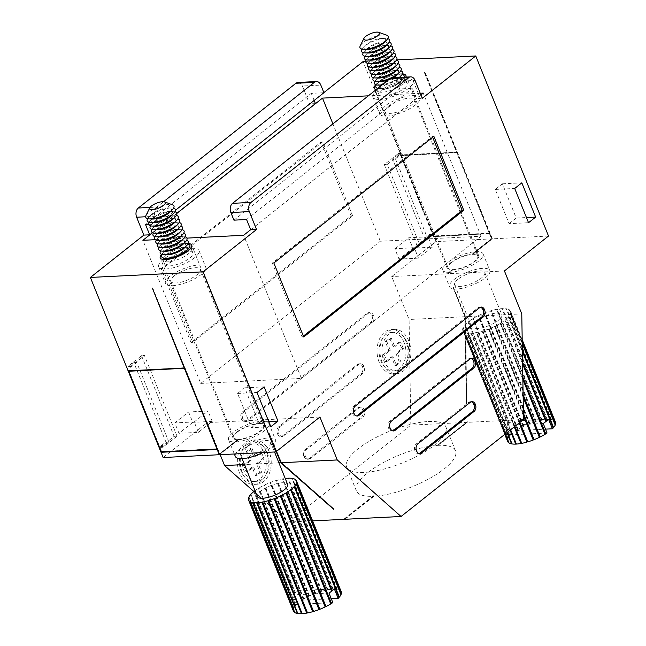 <?xml version="1.0" encoding="UTF-8"?>
<svg xmlns="http://www.w3.org/2000/svg" width="646" height="646" viewBox="0 0 646 646"><rect width="100%" height="100%" fill="white"/><g stroke="black" fill="none" stroke-linecap="round" stroke-linejoin="round"><path stroke-width="0.48" stroke-dasharray="3.23 2.42" d="M368.293 53.004A11.676 3.731 158 0 1 366.662 48.975A11.676 3.731 158 0 1 367.905 47.852A11.676 3.731 158 0 1 384.241 41.869A11.676 3.731 158 0 1 385.872 45.906M363.327 52.665A15.205 4.853 158 0 1 364.481 51.22A15.205 4.853 158 0 1 366.104 49.766A15.205 4.853 158 0 1 387.366 41.974A15.205 4.853 158 0 1 389.199 42.208M369.738 56.582A11.676 3.731 158 0 1 368.107 52.552A11.676 3.731 158 0 1 369.35 51.43A11.676 3.731 158 0 1 385.686 45.446A11.676 3.731 158 0 1 387.317 49.484M361.881 49.088A15.205 4.853 158 0 1 363.036 47.642A15.205 4.853 158 0 1 364.659 46.189A15.205 4.853 158 0 1 385.92 38.397A15.205 4.853 158 0 1 387.753 38.631M364.772 56.242A15.205 4.853 158 0 1 365.927 54.797A15.205 4.853 158 0 1 367.55 53.343A15.205 4.853 158 0 1 388.811 45.551A15.205 4.853 158 0 1 390.644 45.793M366.847 49.427A11.676 3.731 158 0 1 365.216 45.39A11.676 3.731 158 0 1 366.46 44.275A11.676 3.731 158 0 1 382.795 38.292A11.676 3.731 158 0 1 384.427 42.329M371.184 60.159A11.676 3.731 158 0 1 369.552 56.129A11.676 3.731 158 0 1 370.796 55.007A11.676 3.731 158 0 1 387.132 49.023A11.676 3.731 158 0 1 388.763 53.061M360.21 45.914A15.205 4.853 158 0 1 363.214 42.612A15.205 4.853 158 0 1 386.752 35.191M366.217 59.82A15.205 4.853 158 0 1 367.372 58.382A15.205 4.853 158 0 1 368.995 56.921A15.205 4.853 158 0 1 390.257 49.128A15.205 4.853 158 0 1 392.09 49.371M372.629 63.744A11.676 3.731 158 0 1 370.998 59.707A11.676 3.731 158 0 1 372.241 58.584A11.676 3.731 158 0 1 388.577 52.601A11.676 3.731 158 0 1 390.208 56.638M367.663 63.397A15.205 4.853 158 0 1 368.818 61.959A15.205 4.853 158 0 1 370.441 60.498A15.205 4.853 158 0 1 391.702 52.706A15.205 4.853 158 0 1 393.535 52.948M374.074 67.321A11.676 3.731 158 0 1 372.443 63.284A11.676 3.731 158 0 1 373.687 62.161A11.676 3.731 158 0 1 390.022 56.178A11.676 3.731 158 0 1 391.654 60.215M369.108 66.974A15.205 4.853 158 0 1 370.263 65.537A15.205 4.853 158 0 1 371.886 64.075A15.205 4.853 158 0 1 393.148 56.283A15.205 4.853 158 0 1 394.981 56.525M375.52 70.898A11.676 3.731 158 0 1 373.889 66.861A11.676 3.731 158 0 1 375.132 65.739A11.676 3.731 158 0 1 391.468 59.755A11.676 3.731 158 0 1 393.099 63.792M370.554 70.551A15.205 4.853 158 0 1 371.708 69.114A15.205 4.853 158 0 1 373.331 67.66A15.205 4.853 158 0 1 394.601 59.86A15.205 4.853 158 0 1 396.426 60.102M376.965 74.476A11.676 3.731 158 0 1 375.334 70.438A11.676 3.731 158 0 1 376.578 69.324A11.676 3.731 158 0 1 392.913 63.332A11.676 3.731 158 0 1 394.545 67.37M371.999 74.129A15.205 4.853 158 0 1 373.154 72.691A15.205 4.853 158 0 1 374.777 71.238A15.205 4.853 158 0 1 396.046 63.445A15.205 4.853 158 0 1 397.871 63.679M378.411 78.053A11.676 3.731 158 0 1 376.78 74.015A11.676 3.731 158 0 1 378.023 72.901A11.676 3.731 158 0 1 394.359 66.909A11.676 3.731 158 0 1 395.99 70.947M373.445 77.706A15.205 4.853 158 0 1 374.599 76.268A15.205 4.853 158 0 1 376.222 74.815A15.205 4.853 158 0 1 397.492 67.022A15.205 4.853 158 0 1 399.317 67.257M392.978 77.738A11.676 3.731 158 0 1 388.658 79.741M379.856 81.63A11.676 3.731 158 0 1 378.225 77.593A11.676 3.731 158 0 1 379.468 76.478A11.676 3.731 158 0 1 395.804 70.487A11.676 3.731 158 0 1 397.435 74.524M399.276 77.423A15.205 4.853 158 0 1 382.351 84.731M374.89 81.283A15.205 4.853 158 0 1 376.045 79.846A15.205 4.853 158 0 1 377.668 78.392A15.205 4.853 158 0 1 398.937 70.6A15.205 4.853 158 0 1 400.762 70.834M381.301 85.207A11.676 3.731 158 0 1 379.67 81.17A11.676 3.731 158 0 1 380.914 80.056A11.676 3.731 158 0 1 397.25 74.072A11.676 3.731 158 0 1 398.881 78.101A11.676 3.731 158 0 1 397.629 79.224A11.676 3.731 158 0 1 381.746 85.215M404.049 77.189A15.205 4.853 158 0 1 402.498 79.434A15.205 4.853 158 0 1 400.875 80.887A15.205 4.853 158 0 1 379.614 88.68A15.205 4.853 158 0 1 377.7 88.421M376.335 84.86A15.205 4.853 158 0 1 377.49 83.423A15.205 4.853 158 0 1 379.113 81.969A15.205 4.853 158 0 1 400.383 74.177A15.205 4.853 158 0 1 402.208 74.411M399.075 82.801A11.676 3.731 158 0 1 382.747 88.785A11.676 3.731 158 0 1 381.116 84.747A11.676 3.731 158 0 1 382.359 83.633A11.676 3.731 158 0 1 398.695 77.649A11.676 3.731 158 0 1 400.326 81.679A11.676 3.731 158 0 1 399.075 82.801M402.321 84.465A15.205 4.853 158 0 1 387.439 91.417A15.205 4.853 158 0 1 377.345 90.698A15.205 4.853 158 0 1 378.936 87A15.205 4.853 158 0 1 380.559 85.547A15.205 4.853 158 0 1 401.828 77.754A15.205 4.853 158 0 1 405.535 79.313A15.205 4.853 158 0 1 402.321 84.465M382.198 89.6A15.205 4.853 -22 0 0 378.984 94.752A15.205 4.853 -22 0 0 389.078 95.471A15.205 4.853 -22 0 0 403.96 88.518A15.205 4.853 -22 0 0 407.174 83.366A15.205 4.853 -22 0 0 397.08 82.648A15.205 4.853 -22 0 0 382.198 89.6M377.539 89.834A21.714 6.936 -22 0 0 372.944 97.191A21.714 6.936 -22 0 0 387.366 98.216A21.714 6.936 -22 0 0 408.619 88.284A21.714 6.936 -22 0 0 413.214 80.92A21.714 6.936 -22 0 0 398.792 79.902A21.714 6.936 -22 0 0 377.539 89.834M384.281 106.525A21.714 6.936 -22 0 0 379.686 113.89A21.714 6.936 -22 0 0 394.108 114.915A21.714 6.936 -22 0 0 415.37 104.983A21.714 6.936 -22 0 0 419.965 97.619A21.714 6.936 -22 0 0 405.543 96.593A21.714 6.936 -22 0 0 384.281 106.525M388.359 106.324A16.013 5.111 -22 0 0 384.976 111.758A16.013 5.111 -22 0 0 395.61 112.509A16.013 5.111 -22 0 0 411.284 105.185A16.013 5.111 -22 0 0 414.675 99.759A16.013 5.111 -22 0 0 404.041 98.999A16.013 5.111 -22 0 0 388.359 106.324M451.481 262.559A16.013 5.111 -22 0 0 448.098 267.985A16.013 5.111 -22 0 0 458.733 268.736A16.013 5.111 -22 0 0 474.406 261.412A16.013 5.111 -22 0 0 477.798 255.986A16.013 5.111 -22 0 0 467.163 255.235A16.013 5.111 -22 0 0 451.481 262.559M447.403 262.76A21.714 6.936 -22 0 0 442.809 270.117A21.714 6.936 -22 0 0 457.231 271.142A21.714 6.936 -22 0 0 478.492 261.21A21.714 6.936 -22 0 0 483.079 253.854A21.714 6.936 -22 0 0 468.657 252.828A21.714 6.936 -22 0 0 447.403 262.76M485.235 277.909A21.714 6.936 -22 0 0 489.829 270.545A21.714 6.936 -22 0 0 475.408 269.527A21.714 6.936 -22 0 0 454.146 279.452A21.714 6.936 -22 0 0 449.559 286.816A21.714 6.936 -22 0 0 463.981 287.841A21.714 6.936 -22 0 0 485.235 277.909M458.038 279.258A16.287 5.2 -22 0 0 454.59 284.781A16.287 5.2 -22 0 0 465.403 285.548A16.287 5.2 -22 0 0 481.351 278.103A16.287 5.2 -22 0 0 484.791 272.58A16.287 5.2 -22 0 0 473.978 271.813A16.287 5.2 -22 0 0 458.038 279.258M475.093 321.482A16.287 5.2 -22 0 0 471.645 326.997A16.287 5.2 -22 0 0 482.465 327.764A16.287 5.2 -22 0 0 498.405 320.319A16.287 5.2 -22 0 0 501.853 314.796A16.287 5.2 -22 0 0 491.033 314.029A16.287 5.2 -22 0 0 475.093 321.482M508.402 317.049A25.792 8.236 158 0 1 505.487 319.754L504.922 320.206A25.792 8.236 158 0 1 500.916 322.968L500.198 323.412A25.792 8.236 158 0 1 495.385 326.044L494.561 326.448A25.792 8.236 158 0 1 489.272 328.766L488.392 329.105A25.792 8.236 158 0 1 482.974 330.946L482.11 331.196A25.792 8.236 158 0 1 476.942 332.448L476.142 332.593A25.792 8.236 158 0 1 471.58 333.158L470.902 333.191A25.792 8.236 158 0 1 467.244 333.037L466.743 332.956A25.792 8.236 158 0 1 464.24 332.092L463.941 331.891A25.792 8.236 158 0 1 462.835 330.558A25.792 8.236 158 0 1 462.77 330.381L462.697 330.082A25.792 8.236 158 0 1 462.94 328.023L463.093 327.651A25.792 8.236 158 0 1 464.724 325.18L465.096 324.752A25.792 8.236 158 0 1 468.011 322.039L468.576 321.595A25.792 8.236 158 0 1 472.581 318.833L473.3 318.389A25.792 8.236 158 0 1 478.113 315.757L478.936 315.353A25.792 8.236 158 0 1 484.234 313.035L485.106 312.696A25.792 8.236 158 0 1 490.524 310.855L491.388 310.597A25.792 8.236 158 0 1 496.556 309.353L497.355 309.2A25.792 8.236 158 0 1 501.926 308.635L502.596 308.602A25.792 8.236 158 0 1 506.254 308.764L506.755 308.845A25.792 8.236 158 0 1 509.258 309.709L509.557 309.902A25.792 8.236 158 0 1 510.663 311.235A25.792 8.236 158 0 1 510.728 311.42L510.8 311.711A25.792 8.236 158 0 1 510.558 313.778L510.405 314.15A25.792 8.236 158 0 1 508.773 316.621L508.273 316.895L522.396 351.682M523.131 396.143L494.86 326.165M523.107 394.641L495.385 326.044M519.642 422.597L482.602 330.93M519.917 422.379L482.974 330.946M468.576 321.595L509.532 422.96A25.792 8.236 -22 0 1 512.197 421.063L516.049 430.599A25.792 8.236 158 0 1 517.389 429.743L518.108 429.299A25.792 8.236 158 0 1 522.921 426.667L523.745 426.263A25.792 8.236 158 0 1 529.042 423.946L529.914 423.606A25.792 8.236 158 0 1 535.332 421.765L536.196 421.507A25.792 8.236 158 0 1 541.364 420.263L496.556 309.353M536.196 421.507L491.388 310.597M507.651 441.468A25.792 8.236 158 0 1 507.586 441.291L507.506 440.992A25.792 8.236 158 0 1 507.748 438.933L508.168 438.642L463.093 327.651M508.168 438.642L463.36 327.732M541.364 420.263L542.164 420.118A25.792 8.236 158 0 1 546.734 419.553L547.404 419.512L502.596 308.602M546.847 419.714L502.031 308.796M522.259 343.486L510.405 314.15M554.954 424.979L510.138 314.069M522.566 362.035L505.487 319.754M510.566 429.784L471.467 332.997M510.606 429.76L471.58 333.158M518.108 429.299L473.3 318.389M517.947 429.55L473.138 318.639M522.921 426.667L478.113 315.757M547.404 419.512A25.792 8.236 158 0 1 551.062 419.674L551.571 419.755A25.792 8.236 158 0 1 554.066 420.619L509.557 309.902M553.888 420.877L509.08 309.967M522.202 339.82L510.728 311.42M554.373 420.812A25.792 8.236 158 0 1 555.471 422.153M507.901 438.561A25.792 8.236 158 0 1 509.532 436.09L510.041 435.816L465.225 324.906M509.532 436.09L464.724 325.18M523.745 426.263L478.936 315.353M523.454 426.546L478.646 315.636M507.36 432.327L467.244 333.037M510.082 430.171L470.902 333.191M512.052 443.947L467.276 332.819M529.51 423.897L484.702 312.987M529.042 423.946L484.234 313.035M522.202 339.933L510.8 311.711M555.229 422.613L510.421 311.703M522.84 378.806L500.359 323.153M522.816 377.167L500.916 322.968M522.598 363.706L504.938 319.996M522.856 379.485L500.198 323.412M523.454 415.887L488.392 329.105M523.43 414.53L488.804 328.814M509.048 443.003L464.417 331.834M505.374 433.894L464.24 332.092M507.748 438.933L462.94 328.023M507.506 440.992L462.697 330.082M542.164 420.118L497.355 309.2M541.614 420.36L496.806 309.442M523.147 397.193L494.561 326.448M510.041 435.816L465.096 324.752M517.389 429.743L472.581 318.833M535.332 421.765L490.524 310.855M529.914 423.606L485.106 312.696M546.734 419.553L501.926 308.635M551.062 419.674L506.254 308.764M551.571 419.755L506.755 308.845M551.03 419.892L506.222 308.974M522.598 363.964L504.922 320.206M507.005 432.61L466.743 332.956M535.704 421.781L490.895 310.871M554.066 420.619L509.258 309.709M522.251 342.703L510.558 313.778M522.372 350.285L508.773 316.621M514.725 426.489L476.691 332.351M514.886 426.368L476.942 332.448M509.532 422.96L508.967 423.413A25.792 8.236 -22 0 0 506.852 425.286L510.711 434.831A25.792 8.236 158 0 0 509.904 435.662M508.967 423.413L468.011 322.039M507.893 441.008L463.085 330.098M509.516 423.178L468.56 321.805M523.413 413.27L489.272 328.766M553.138 427.773L508.273 316.895M519.182 422.96L482.11 331.196M507.586 441.291L462.77 330.381M505.204 434.031L463.941 331.891M514.24 426.877L476.142 332.593M547.065 433.022L510.711 434.831M516.049 430.599L545.499 429.138M543.213 423.477L506.852 425.286M512.197 421.063L548.559 419.246M392.179 77.778A6.783 4.732 -92.8 0 1 396.596 81.323L399.68 88.954L412.301 88.332L416.452 98.588L422.282 98.297M233.941 220.157L399.68 88.954M246.57 219.535L412.301 88.332M176.923 213.366L152.545 232.665M420.239 93.25L368.333 95.834M250.68 229.71L420.926 94.938M155.201 239.69L186.944 238.108M250.713 229.79L416.452 98.588M396.539 59.9L365.668 61.443M323.864 92.612L309.595 103.901L302.368 86.015L320.828 85.094M315.434 103.61L309.595 103.901M152.464 232.625L176.899 213.277M188.269 243.453A16.966 5.418 -22 0 0 186.161 243.421A16.966 5.418 -22 0 0 161.508 254.266M376.174 89.616A16.966 5.418 -22 0 0 379.985 89.98A16.966 5.418 -22 0 0 395.877 85.28A16.966 5.418 -22 0 0 405.898 77.092M402.506 73.854A16.966 5.418 -22 0 0 400.391 73.822A16.966 5.418 -22 0 0 375.738 84.666M470.918 358.377A5.16 3.601 87.2 0 0 470.135 358.288A5.16 3.601 87.2 0 0 468.56 358.91L389.853 421.216A5.16 3.601 87.2 0 0 388.585 428.201L388.634 428.338A5.16 3.601 87.2 0 0 391.993 431.035A5.16 3.601 87.2 0 0 392.768 430.874M251.415 427.684L258.537 422.056L244.697 387.81L237.583 393.446L251.415 427.684L270.844 426.723M237.583 393.446L257.011 392.477M471.2 401.764A5.16 3.601 87.2 0 0 470.417 401.683A5.16 3.601 87.2 0 0 468.843 402.296L416.266 443.923A5.16 3.601 87.2 0 0 414.998 450.908L415.047 451.045A5.16 3.601 87.2 0 0 418.406 453.742A5.16 3.601 87.2 0 0 419.181 453.581M244.697 387.81L264.125 386.841M258.537 422.056L268.752 421.547M433.418 236.67L489.862 233.618L433.418 236.67L400.496 155.185L456.617 152.391L424.374 72.602L425.092 72.32L492.373 238.834L548.519 236.04M424.705 72.344L456.94 152.133L400.827 154.927L433.749 236.412M489.862 233.618L491.977 238.859L435.832 241.652L363.076 61.572M259.111 423.493L258.917 423.017A16.966 5.418 -22 0 0 258.723 423.025A16.966 5.418 -22 0 0 258.529 423.033L258.723 423.51A16.966 5.418 -22 0 0 240.998 429.267A16.966 5.418 -22 0 0 232.98 437.94A16.966 5.418 -22 0 0 238.317 439.668L238.124 439.191A16.966 5.418 -22 0 0 238.317 439.183A16.966 5.418 -22 0 0 238.511 439.175L238.705 439.651A16.966 5.418 -22 0 0 256.43 433.886A16.966 5.418 -22 0 0 264.448 425.221A16.966 5.418 -22 0 0 259.111 423.493L263.77 419.803L319.915 417.009M238.705 439.651L219.68 454.711M480.422 307.23A5.16 3.601 87.2 0 0 479.639 307.149A5.16 3.601 87.2 0 0 478.064 307.762L353.637 406.269A5.16 3.601 87.2 0 0 352.369 413.254L352.425 413.383A5.16 3.601 87.2 0 0 355.785 416.081A5.16 3.601 87.2 0 0 356.552 415.919M344.899 519.279L373.969 496.265A53.481 17.079 158 0 0 430.026 478.226A53.481 17.079 158 0 0 455.527 450.779A53.481 17.079 158 0 0 438.303 445.336L467.365 422.331L467.357 421.709L438.109 444.86L438.303 445.336M523.518 419.537L467.365 422.331M509.113 223.686L516.227 218.049L502.394 183.811L495.28 189.439L509.113 223.686L528.541 222.717M495.28 189.439L514.709 188.471M269.051 432.804L281.39 462.358L333.772 508.782L281.002 462.375L269.051 432.804L276.52 451.368M258.917 423.017L263.576 419.327L263.77 419.803M263.576 419.327L263.374 419.827L207.229 422.621L220.189 454.687M278.91 462.851L244.471 464.563M268.728 433.062L276.213 451.602M432.675 137.283L432.327 136.411L272.305 263.092L302.175 337.034L303.733 336.954M272.305 263.092L273.856 263.011M452.919 287.252L465.249 316.806L466.291 403.589L464.862 316.823L452.919 287.252L465.241 316.693L466.67 403.589L465.629 316.669L521.774 313.875M344.73 519.126L373.582 496.29A53.481 17.079 158 0 1 356.358 490.847A53.481 17.079 158 0 1 381.859 463.4A53.481 17.079 158 0 1 437.915 445.36L437.722 444.884L467.357 421.709M466.969 421.725L466.977 422.347L410.832 425.141L409.096 319.487L391.742 276.553L435.832 241.652M465.241 316.693L409.096 319.487M502.394 183.811L521.823 182.842M516.227 218.049L526.45 217.54M504.429 270.94L448.284 273.743L452.935 270.052A16.966 5.418 -22 0 0 470.659 264.295A16.966 5.418 -22 0 0 478.678 255.63A16.966 5.418 -22 0 0 473.348 253.894L492.373 238.834M432.327 136.411L433.878 136.338M302.175 337.034L303.378 336.082M453.242 286.994L465.629 316.669M447.702 273.282L452.353 269.592A16.966 5.418 -22 0 0 452.547 269.584A16.966 5.418 -22 0 0 452.741 269.576L447.702 273.282L447.896 273.759L391.742 276.553M448.09 273.258L448.284 273.743M253.935 491.574L288.366 522.089L410.832 425.141M312.607 520.886L288.366 522.089M200.712 383.417L301.456 378.403L481.076 236.21L380.324 241.224L200.712 383.417L142.887 240.304M380.324 241.224L332.916 123.871M301.456 378.403L243.639 235.289M491.977 238.859L472.953 253.918L472.767 253.442L491.461 238.64L489.539 233.876M472.953 253.918A16.966 5.418 -22 0 0 455.228 259.676A16.966 5.418 -22 0 0 447.218 268.34A16.966 5.418 -22 0 0 452.547 270.076L452.353 269.592M457.336 152.117L491.848 238.616L473.155 253.418A16.966 5.418 -22 0 0 472.961 253.426A16.966 5.418 -22 0 0 472.767 253.442M314.158 100.453L311.291 93.355L323.912 92.725M145.552 224.558L311.291 93.355M452.935 270.052L452.741 269.576M473.155 253.418L473.348 253.894M481.076 236.21L423.251 93.097M430.817 234.337L416.928 245.335L384.313 164.617L398.259 153.57L398.542 154.257L392.542 159.005L424.6 238.35L430.543 233.65L430.817 234.337L433.732 234.191L419.843 245.189L387.229 164.472L384.313 164.617M141.522 355.655L174.137 436.373L160.248 447.371L159.966 446.685L165.909 441.985L133.851 362.632L127.851 367.38L127.577 366.694L141.522 355.655L144.438 355.51L177.052 436.228L174.137 436.373M394.835 248.702L408.652 237.768L412.851 248.161L399.034 259.094L394.835 248.702L414.264 247.733L428.072 236.799L432.279 247.192L412.851 248.161M188.592 411.97L192.791 422.363L178.974 433.305L174.775 422.904L188.592 411.97L208.02 411.001L212.219 421.402L198.403 432.335L178.974 433.305M379.162 362.236A22.198 15.48 -92.8 0 1 391.411 329.5A22.198 15.48 -92.8 0 1 405.858 341.104A22.198 15.48 -92.8 0 1 393.616 373.84A22.198 15.48 -92.8 0 1 379.162 362.236M239.48 472.815A22.198 15.48 -92.8 0 1 251.722 440.079A22.198 15.48 -92.8 0 1 266.176 451.675A22.198 15.48 -92.8 0 1 253.926 484.419A22.198 15.48 -92.8 0 1 239.48 472.815M277.505 433.87A5.16 3.601 87.2 0 0 280.865 436.559A5.16 3.601 87.2 0 0 282.439 435.945L361.146 373.638A5.16 3.601 87.2 0 0 362.414 366.653L362.366 366.516A5.16 3.601 87.2 0 0 359.006 363.819A5.16 3.601 87.2 0 0 357.432 364.441L278.725 426.748A5.16 3.601 87.2 0 0 277.457 433.732L279.064 433.789A5.16 3.601 87.2 0 0 282.423 436.486A5.16 3.601 87.2 0 0 283.998 435.864L362.697 373.558A5.16 3.601 87.2 0 0 363.973 366.573L363.916 366.444A5.16 3.601 87.2 0 0 360.557 363.746A5.16 3.601 87.2 0 0 358.982 364.36L280.275 426.667A5.16 3.601 87.2 0 0 279.007 433.66L279.064 433.789M191.046 342.566L351.069 215.885L321.199 141.942L161.177 268.623L191.046 342.566L192.605 342.485L352.627 215.804L351.069 215.885M297.951 82.47A6.783 4.732 -92.8 0 1 302.368 86.015M163.147 457.521L207.229 422.621M303.919 456.577A5.16 3.601 87.2 0 0 307.278 459.266A5.16 3.601 87.2 0 0 308.853 458.652L361.437 417.025A5.16 3.601 87.2 0 0 362.705 410.04L362.648 409.903A5.16 3.601 87.2 0 0 359.297 407.214A5.16 3.601 87.2 0 0 357.723 407.828L305.138 449.454A5.16 3.601 87.2 0 0 303.87 456.439L305.477 456.496A5.16 3.601 87.2 0 0 308.836 459.193A5.16 3.601 87.2 0 0 310.411 458.571L362.987 416.953A5.16 3.601 87.2 0 0 364.263 409.96L364.207 409.83A5.16 3.601 87.2 0 0 360.848 407.133A5.16 3.601 87.2 0 0 359.273 407.755L306.697 449.374A5.16 3.601 87.2 0 0 305.421 456.367L305.477 456.496M241.297 418.915A5.16 3.601 87.2 0 0 244.656 421.612A5.16 3.601 87.2 0 0 246.231 420.99L370.651 322.491A5.16 3.601 87.2 0 0 371.926 315.506L371.87 315.369A5.16 3.601 87.2 0 0 368.511 312.68A5.16 3.601 87.2 0 0 366.936 313.294L242.508 411.793A5.16 3.601 87.2 0 0 241.241 418.786L242.848 418.842A5.16 3.601 87.2 0 0 246.207 421.531A5.16 3.601 87.2 0 0 247.781 420.917L372.209 322.419A5.16 3.601 87.2 0 0 373.477 315.426L373.428 315.296A5.16 3.601 87.2 0 0 370.069 312.599A5.16 3.601 87.2 0 0 368.495 313.221L244.067 411.72A5.16 3.601 87.2 0 0 242.799 418.705L242.848 418.842M148.62 224.404L158.173 223.928L155.088 216.297L145.649 216.765M424.374 72.602L457.005 152.375M447.896 273.759L452.547 270.076M217.71 449.358L219.81 453.977L238.511 439.175M373.582 496.29L373.388 495.813A53.481 17.079 -22 0 0 373.582 495.797A53.481 17.079 -22 0 0 373.776 495.789L373.969 496.265M428.476 421.499A53.481 17.079 158 0 1 445.885 426.925A53.481 17.079 158 0 1 420.28 454.437A53.481 17.079 158 0 1 364.134 472.428A53.481 17.079 158 0 1 346.716 466.993A53.481 17.079 158 0 1 372.33 439.482A53.481 17.079 158 0 1 428.476 421.499M344.528 518.948L373.776 495.789M263.374 419.827L258.723 423.51M263.188 419.351L258.529 423.033M219.592 454.493L238.317 439.668M333.772 508.782L333.578 509.242M437.915 445.36L466.977 422.347M128.554 370.78L184.578 367.752L152.343 287.954L152.012 288.213M152.731 287.93L184.643 367.986M238.124 439.191L219.422 453.993L217.589 449.454M184.966 367.727L217.759 449.463M161.29 451.788L128.74 371.24M373.388 495.813L344.14 518.964M158.173 223.928L175.518 210.2M150.001 207.439L156.768 207.108L163.575 201.714M156.768 207.108A6.783 4.732 87.2 0 0 155.088 216.297M177.052 436.228L163.163 447.226L162.881 446.539L168.824 441.84L165.909 441.985M162.881 446.539L159.966 446.685M387.229 164.472L401.174 153.425L401.457 154.111L395.457 158.859L392.542 159.005M401.457 154.111L398.542 154.257M382.077 362.091A22.198 15.48 -92.8 0 1 394.318 329.355A22.198 15.48 -92.8 0 1 408.773 340.959A22.198 15.48 -92.8 0 1 396.531 373.695A22.198 15.48 -92.8 0 1 382.077 362.091M352.627 215.804L322.75 141.862L321.199 141.942M432.279 247.192L418.463 258.134L414.264 247.733M418.463 258.134L399.034 259.094M163.163 447.226L160.248 447.371M322.75 141.862L162.727 268.542L161.177 268.623M162.727 268.542L192.605 342.485M242.387 472.67A22.198 15.48 -92.8 0 1 254.637 439.934A22.198 15.48 -92.8 0 1 269.091 451.538A22.198 15.48 -92.8 0 1 256.842 484.274A22.198 15.48 -92.8 0 1 242.387 472.67M428.072 236.799L408.652 237.768M168.824 441.84L136.758 362.487L130.767 367.235L127.851 367.38M136.758 362.487L133.851 362.632M419.843 245.189L416.928 245.335M212.219 421.402L192.791 422.363M395.457 158.859L427.515 238.204L433.458 233.505L430.543 233.65M427.515 238.204L424.6 238.35M198.403 432.335L194.204 421.943L174.775 422.904M401.174 153.425L398.259 153.57M194.204 421.943L208.02 411.001M130.767 367.235L130.492 366.548L127.577 366.694M130.492 366.548L144.438 355.51M433.458 233.505L433.732 234.191M489.345 233.4L433.619 236.178L401.077 155.646L457.134 152.609L489.345 233.4L456.811 152.868M217.306 448.76L161.581 451.53L129.047 370.998M407.004 342.356A19.251 13.429 87.2 0 0 394.472 332.294A19.251 13.429 87.2 0 0 383.845 360.694A19.251 13.429 87.2 0 0 396.378 370.747A19.251 13.429 87.2 0 0 407.004 342.356M267.323 452.935A19.251 13.429 -92.8 0 1 256.696 481.327A19.251 13.429 -92.8 0 1 244.164 471.265A19.251 13.429 -92.8 0 1 254.782 442.873A19.251 13.429 -92.8 0 1 267.323 452.935M401.077 155.646L457.134 152.609M433.619 236.178L401.408 155.387M489.676 233.141L433.942 235.919M404.089 342.501A19.251 13.429 87.2 0 0 391.557 332.44A19.251 13.429 87.2 0 0 380.93 360.831A19.251 13.429 87.2 0 0 393.471 370.893A19.251 13.429 87.2 0 0 404.089 342.501M264.408 453.08A19.251 13.429 -92.8 0 1 253.781 481.472A19.251 13.429 -92.8 0 1 241.249 471.41A19.251 13.429 -92.8 0 1 251.867 443.019A19.251 13.429 -92.8 0 1 264.408 453.08M393.236 346.805L389.732 338.124L385.274 341.653L388.779 350.326L382.844 355.025L385.476 361.534L391.411 356.834L394.916 365.507L399.365 361.978L395.861 353.305L401.804 348.606L399.171 342.097L393.236 346.805L394.787 346.724L391.282 338.052L389.732 338.124M245.973 451.934L250.422 448.413L253.926 457.085L259.862 452.386L262.494 458.886L256.559 463.586L260.055 472.266L255.606 475.787L252.101 467.115L246.166 471.814L243.534 465.314L249.469 460.606L245.973 451.934L247.523 451.861L251.98 448.332L250.422 448.413M391.282 338.052L386.833 341.581L390.337 350.253L384.402 354.953L382.844 355.025M384.402 354.953L387.027 361.453L385.476 361.534M390.337 350.253L388.779 350.326M387.027 361.453L392.962 356.754L396.466 365.426L400.924 361.905L397.419 353.233L395.861 353.305M397.419 353.233L403.354 348.533L401.804 348.606M392.962 356.754L391.411 356.834M396.466 365.426L394.916 365.507M400.924 361.905L399.365 361.978M386.833 341.581L385.274 341.653M403.354 348.533L400.73 342.025L399.171 342.097M400.73 342.025L394.787 346.724M251.98 448.332L255.485 457.005L261.42 452.305L264.044 458.813L258.109 463.513L261.614 472.186L260.055 472.266M258.109 463.513L256.559 463.586M261.42 452.305L259.862 452.386M255.485 457.005L253.926 457.085M264.044 458.813L262.494 458.886M261.614 472.186L257.156 475.714L253.652 467.042L247.717 471.742L245.092 465.233L251.028 460.533L247.523 451.861M251.028 460.533L249.469 460.606M253.652 467.042L252.101 467.115M257.156 475.714L255.606 475.787M245.092 465.233L243.534 465.314M247.717 471.742L246.166 471.814M154.055 222.604A11.676 3.731 158 0 1 152.424 218.566A11.676 3.731 158 0 1 153.675 217.452A11.676 3.731 158 0 1 170.003 211.46A11.676 3.731 158 0 1 171.634 215.498M149.097 222.256A15.205 4.853 158 0 1 150.243 220.819A15.205 4.853 158 0 1 151.875 219.365A15.205 4.853 158 0 1 173.136 211.573A15.205 4.853 158 0 1 174.961 211.807M155.5 226.181A11.676 3.731 158 0 1 153.869 222.143A11.676 3.731 158 0 1 155.121 221.029A11.676 3.731 158 0 1 171.448 215.037A11.676 3.731 158 0 1 173.08 219.075M147.651 218.679A15.205 4.853 158 0 1 148.798 217.242A15.205 4.853 158 0 1 150.429 215.788A15.205 4.853 158 0 1 171.691 207.988A15.205 4.853 158 0 1 173.516 208.23M150.542 225.834A15.205 4.853 158 0 1 151.689 224.396A15.205 4.853 158 0 1 153.32 222.943A15.205 4.853 158 0 1 174.581 215.15A15.205 4.853 158 0 1 176.406 215.384M152.609 219.026A11.676 3.731 158 0 1 150.978 214.989A11.676 3.731 158 0 1 152.23 213.866A11.676 3.731 158 0 1 168.558 207.883A11.676 3.731 158 0 1 170.189 211.92M156.946 229.758A11.676 3.731 158 0 1 155.315 225.72A11.676 3.731 158 0 1 156.566 224.606A11.676 3.731 158 0 1 172.894 218.614A11.676 3.731 158 0 1 174.525 222.652M145.98 215.514A15.205 4.853 158 0 1 148.984 212.203A15.205 4.853 158 0 1 172.522 204.79M151.988 229.411A15.205 4.853 158 0 1 153.134 227.973A15.205 4.853 158 0 1 154.765 226.52A15.205 4.853 158 0 1 176.027 218.728A15.205 4.853 158 0 1 177.852 218.962M158.391 233.335A11.676 3.731 158 0 1 156.76 229.298A11.676 3.731 158 0 1 158.012 228.183A11.676 3.731 158 0 1 174.339 222.2A11.676 3.731 158 0 1 175.97 226.229M153.433 232.988A15.205 4.853 158 0 1 154.58 231.551A15.205 4.853 158 0 1 156.211 230.097A15.205 4.853 158 0 1 177.472 222.305A15.205 4.853 158 0 1 179.297 222.539M159.837 236.912A11.676 3.731 158 0 1 158.205 232.875A11.676 3.731 158 0 1 159.457 231.761A11.676 3.731 158 0 1 175.785 225.777A11.676 3.731 158 0 1 177.416 229.806M154.879 236.565A15.205 4.853 158 0 1 156.025 235.128A15.205 4.853 158 0 1 157.656 233.674A15.205 4.853 158 0 1 178.918 225.882A15.205 4.853 158 0 1 180.743 226.116M161.282 240.49A11.676 3.731 158 0 1 159.651 236.452A11.676 3.731 158 0 1 160.902 235.338A11.676 3.731 158 0 1 177.23 229.354A11.676 3.731 158 0 1 178.861 233.384M156.324 240.15A15.205 4.853 158 0 1 157.471 238.705A15.205 4.853 158 0 1 159.102 237.252A15.205 4.853 158 0 1 180.363 229.459A15.205 4.853 158 0 1 182.196 229.693M162.727 244.067A11.676 3.731 158 0 1 161.096 240.029A11.676 3.731 158 0 1 162.348 238.915A11.676 3.731 158 0 1 178.676 232.931A11.676 3.731 158 0 1 180.307 236.969M157.769 243.728A15.205 4.853 158 0 1 158.916 242.282A15.205 4.853 158 0 1 160.547 240.829A15.205 4.853 158 0 1 181.809 233.036A15.205 4.853 158 0 1 183.642 233.271M164.173 247.644A11.676 3.731 158 0 1 162.542 243.607A11.676 3.731 158 0 1 163.793 242.492A11.676 3.731 158 0 1 180.121 236.509A11.676 3.731 158 0 1 181.752 240.546M159.215 247.305A15.205 4.853 158 0 1 160.361 245.86A15.205 4.853 158 0 1 161.993 244.406A15.205 4.853 158 0 1 183.254 236.614A15.205 4.853 158 0 1 185.087 236.848M165.618 251.221A11.676 3.731 158 0 1 163.987 247.184A11.676 3.731 158 0 1 165.239 246.069A11.676 3.731 158 0 1 181.566 240.086A11.676 3.731 158 0 1 183.198 244.123M160.66 250.882A15.205 4.853 158 0 1 161.815 249.437A15.205 4.853 158 0 1 163.438 247.983A15.205 4.853 158 0 1 184.699 240.191A15.205 4.853 158 0 1 186.532 240.425M167.064 254.799A11.676 3.731 158 0 1 165.433 250.769A11.676 3.731 158 0 1 166.684 249.647A11.676 3.731 158 0 1 183.012 243.663A11.676 3.731 158 0 1 184.643 247.701M162.106 254.459A15.205 4.853 158 0 1 163.26 253.014A15.205 4.853 158 0 1 164.883 251.56A15.205 4.853 158 0 1 186.145 243.768A15.205 4.853 158 0 1 187.978 244.002M168.509 258.376A11.676 3.731 158 0 1 166.878 254.346A11.676 3.731 158 0 1 168.13 253.224A11.676 3.731 158 0 1 184.457 247.24A11.676 3.731 158 0 1 186.088 251.278M190.804 248.234A15.205 4.853 158 0 1 191.305 248.904A15.205 4.853 158 0 1 188.091 254.056A15.205 4.853 158 0 1 173.209 261.008A15.205 4.853 158 0 1 163.115 260.29A15.205 4.853 158 0 1 163.01 259.466M163.551 258.037A15.205 4.853 158 0 1 164.706 256.599A15.205 4.853 158 0 1 166.329 255.138A15.205 4.853 158 0 1 187.59 247.345A15.205 4.853 158 0 1 189.423 247.588M167.968 259.191A15.205 4.853 -22 0 0 164.754 264.351A15.205 4.853 -22 0 0 174.848 265.062A15.205 4.853 -22 0 0 189.73 258.109A15.205 4.853 -22 0 0 192.944 252.957A15.205 4.853 -22 0 0 182.85 252.247A15.205 4.853 -22 0 0 167.968 259.191M163.301 259.426A21.714 6.936 -22 0 0 158.714 266.79A21.714 6.936 -22 0 0 173.136 267.815A21.714 6.936 -22 0 0 194.389 257.883A21.714 6.936 -22 0 0 198.984 250.519A21.714 6.936 -22 0 0 184.562 249.493A21.714 6.936 -22 0 0 163.301 259.426M170.051 276.125A21.714 6.936 -22 0 0 165.457 283.489A21.714 6.936 -22 0 0 179.879 284.506A21.714 6.936 -22 0 0 201.132 274.574A21.714 6.936 -22 0 0 205.727 267.218A21.714 6.936 -22 0 0 191.305 266.192A21.714 6.936 -22 0 0 170.051 276.125M174.129 275.923A16.013 5.111 -22 0 0 170.746 281.349A16.013 5.111 -22 0 0 181.381 282.1A16.013 5.111 -22 0 0 197.054 274.776A16.013 5.111 -22 0 0 200.446 269.35A16.013 5.111 -22 0 0 189.803 268.599A16.013 5.111 -22 0 0 174.129 275.923M237.252 432.15A16.013 5.111 -22 0 0 233.86 437.576A16.013 5.111 -22 0 0 244.503 438.335A16.013 5.111 -22 0 0 260.176 431.011A16.013 5.111 -22 0 0 263.56 425.577A16.013 5.111 -22 0 0 252.925 424.826A16.013 5.111 -22 0 0 237.252 432.15M233.174 432.352A21.714 6.936 -22 0 0 228.579 439.716A21.714 6.936 -22 0 0 243.001 440.742A21.714 6.936 -22 0 0 264.254 430.809A21.714 6.936 -22 0 0 268.849 423.445A21.714 6.936 -22 0 0 254.427 422.419A21.714 6.936 -22 0 0 233.174 432.352M262.825 452.563A21.714 6.936 -22 0 0 271.005 447.5A21.714 6.936 -22 0 0 275.592 440.144A21.714 6.936 -22 0 0 261.17 439.118A21.714 6.936 -22 0 0 239.916 449.051A21.714 6.936 -22 0 0 235.322 456.415M243.8 448.857A16.287 5.2 -22 0 0 240.36 454.38A16.287 5.2 -22 0 0 251.173 455.147A16.287 5.2 -22 0 0 267.113 447.694A16.287 5.2 -22 0 0 270.561 442.171A16.287 5.2 -22 0 0 259.749 441.404A16.287 5.2 -22 0 0 243.8 448.857M287.615 484.395A16.287 5.2 -22 0 0 276.803 483.628A16.287 5.2 -22 0 0 260.863 491.073A16.287 5.2 -22 0 0 257.415 496.596M255.025 490.677A25.792 8.236 158 0 1 258.343 488.424L259.062 487.98A25.792 8.236 158 0 1 263.875 485.356L264.707 484.944A25.792 8.236 158 0 1 269.996 482.635L270.876 482.287A25.792 8.236 158 0 1 276.286 480.446L277.158 480.196A25.792 8.236 158 0 1 282.326 478.944L283.118 478.799A25.792 8.236 158 0 1 285.225 478.468M254.346 491.186L295.303 592.56A25.792 8.236 -22 0 1 297.967 590.654L301.819 600.199A25.792 8.236 158 0 1 303.16 599.335L303.878 598.89A25.792 8.236 158 0 1 308.691 596.266L309.515 595.862A25.792 8.236 158 0 1 314.804 593.545L315.684 593.206A25.792 8.236 158 0 1 321.102 591.356L321.966 591.106A25.792 8.236 158 0 1 327.134 589.855L282.326 478.944M321.966 591.106L277.158 480.196M293.413 611.068A25.792 8.236 158 0 1 293.349 610.882L293.276 610.591A25.792 8.236 158 0 1 293.518 608.524L293.938 608.241L248.944 497.452M293.938 608.241L249.122 497.331M327.134 589.855L327.934 589.709A25.792 8.236 158 0 1 332.496 589.144L333.175 589.112L288.366 478.202M332.609 589.305L287.801 478.395M340.717 594.57L295.908 483.66M303.878 598.89L259.062 487.98M303.717 599.149L258.909 488.239M308.691 596.266L263.875 485.356M333.175 589.112A25.792 8.236 158 0 1 336.832 589.265L337.333 589.346A25.792 8.236 158 0 1 339.836 590.218L295.327 479.502M339.659 590.476L294.851 479.566M340.135 590.412A25.792 8.236 158 0 1 341.241 591.744M293.672 608.152A25.792 8.236 158 0 1 295.303 605.682L295.803 605.415L250.995 494.497M295.303 605.682L250.495 494.771M309.515 595.862L264.707 484.944M309.216 596.137L264.408 485.227M297.822 613.547L253.046 502.418M315.272 593.488L270.464 482.578M314.804 593.545L269.996 482.635M340.999 592.212L296.183 481.294M294.818 612.594L250.188 501.425M293.518 608.524L248.702 497.614M293.276 610.591L248.573 499.947M327.934 589.709L283.118 478.799M327.385 589.951L282.577 479.041M295.803 605.415L250.939 494.529M303.16 599.335L258.343 488.424M321.102 591.356L276.286 480.446M315.684 593.206L270.876 482.287M332.496 589.144L287.688 478.234M336.832 589.265L292.097 478.541M337.333 589.346L292.525 478.436M336.8 589.483L291.984 478.573M321.474 591.381L276.658 480.471M339.836 590.218L295.117 479.526M295.303 592.56L294.738 593.004A25.792 8.236 -22 0 0 292.622 594.885L296.474 604.422A25.792 8.236 158 0 0 295.674 605.262M294.738 593.004L253.781 491.638M293.655 610.599L248.847 499.689M295.287 592.77L254.33 491.396M338.908 597.372L294.035 486.486M293.349 610.882L248.54 499.972M332.835 602.613L296.474 604.422M301.819 600.199L331.269 598.729M328.984 593.076L292.622 594.885M297.967 590.654L334.329 588.845M396.596 81.323L415.055 80.403M388.634 428.338L390.192 428.258M415.047 451.045L416.605 450.965M414.998 450.908L416.549 450.835M468.56 358.91L470.11 358.837M389.853 421.216L391.403 421.135M388.585 428.201L390.136 428.128M416.266 443.923L417.825 443.842M468.843 402.296L470.401 402.224M478.064 307.762L479.623 307.69M353.637 406.269L355.195 406.189M352.369 413.254L353.919 413.174M352.425 413.383L353.976 413.311M373.477 315.426L371.926 315.506M373.428 315.296L371.87 315.369M279.007 433.66L277.457 433.732M368.495 313.221L366.936 313.294M358.982 364.36L357.432 364.441M280.275 426.667L278.725 426.748M283.998 435.864L282.439 435.945M362.697 373.558L361.146 373.638M359.273 407.755L357.723 407.828M306.697 449.374L305.138 449.454M363.916 366.444L362.366 366.516M363.973 366.573L362.414 366.653M310.411 458.571L308.853 458.652M242.799 418.705L241.241 418.786M244.067 411.72L242.508 411.793M305.421 456.367L303.87 456.439M364.263 409.96L362.705 410.04M364.207 409.83L362.648 409.903M247.781 420.917L246.231 420.99M372.209 322.419L370.651 322.491M362.987 416.953L361.437 417.025M366.662 48.975L364.481 51.22M384.241 41.869L387.366 41.974M368.107 52.552L365.927 54.797M365.216 45.39L363.036 47.642M385.686 45.446L388.811 45.551M382.795 38.292L385.92 38.397M369.552 56.129L367.372 58.382M387.132 49.023L390.257 49.128M370.998 59.707L368.818 61.959M388.577 52.601L391.702 52.706M372.443 63.284L370.263 65.537M390.022 56.178L393.148 56.283M373.889 66.861L371.708 69.114M391.468 59.755L394.601 59.86M375.334 70.438L373.154 72.691M392.913 63.332L396.046 63.445M376.78 74.015L374.599 76.268M394.359 66.909L397.492 67.022M378.225 77.593L376.045 79.846M395.804 70.487L398.937 70.6M398.881 78.101L399.551 77.415M379.67 81.17L377.49 83.423M397.25 74.072L400.383 74.177M382.747 88.785L379.614 88.68M400.326 81.679L402.498 79.434M381.116 84.747L378.936 87M398.695 77.649L401.828 77.754M377.345 90.698L378.984 94.752M405.535 79.313L407.174 83.366M372.944 97.191L379.686 113.89M413.214 80.92L419.965 97.619M384.976 111.758L448.098 267.985M414.675 99.759L477.798 255.986M483.079 253.854L489.829 270.545M442.809 270.117L449.559 286.816M454.59 284.781L471.645 326.997M484.791 272.58L501.853 314.796M522.202 339.804L510.663 311.235M504.776 434.37L462.835 330.558M391.993 431.035L393.551 430.955M470.135 358.288L471.685 358.215M479.639 307.149L481.197 307.068M418.406 453.742L419.965 453.662M470.417 401.683L471.976 401.602M355.785 416.081L357.335 416.008M447.218 268.34L374.454 88.26M478.678 255.63L405.922 75.55M232.98 437.94L160.224 257.851M264.448 425.221L191.684 245.141M445.885 426.925L455.527 450.779M370.069 312.599L368.511 312.68M394.318 329.355L391.411 329.5M360.557 363.746L359.006 363.819M308.836 459.193L307.278 459.266M254.637 439.934L251.722 440.079M256.842 484.274L253.926 484.419M282.423 436.486L280.865 436.559M246.207 421.531L244.656 421.612M360.848 407.133L359.297 407.214M396.531 373.695L393.616 373.84M346.716 466.993L356.358 490.847M391.557 332.44L394.472 332.294M393.471 370.893L396.378 370.747M253.781 481.472L256.696 481.327M251.867 443.019L254.782 442.873M152.424 218.566L150.243 220.819M170.003 211.46L173.136 211.573M153.869 222.143L151.689 224.396M150.978 214.989L148.798 217.242M171.448 215.037L174.581 215.15M168.558 207.883L171.691 207.988M155.315 225.72L153.134 227.973M172.894 218.614L176.027 218.728M156.76 229.298L154.58 231.551M174.339 222.2L177.472 222.305M158.205 232.875L156.025 235.128M175.785 225.777L178.918 225.882M159.651 236.452L157.471 238.705M177.23 229.354L180.363 229.459M161.096 240.029L158.916 242.282M178.676 232.931L181.809 233.036M162.542 243.607L160.361 245.86M180.121 236.509L183.254 236.614M163.987 247.184L161.815 249.437M181.566 240.086L184.699 240.191M165.433 250.769L163.26 253.014M183.012 243.663L186.145 243.768M166.878 254.346L164.706 256.599M184.457 247.24L187.59 247.345M163.115 260.29L164.754 264.351M191.305 248.904L192.944 252.957M158.714 266.79L165.457 283.489M198.984 250.519L205.727 267.218M170.746 281.349L233.86 437.576M200.446 269.35L263.56 425.577M268.849 423.445L275.592 440.144M228.579 439.716L234.337 453.977M240.36 454.38L242.072 458.628M270.561 442.171L274.526 451.982"/><path stroke-width="0.97" d="M387.753 38.631A15.205 4.853 158 0 1 388.044 43.653L385.872 45.906A11.676 3.731 158 0 1 384.62 47.021A11.676 3.731 158 0 1 368.293 53.004L365.16 52.899A15.205 4.853 158 0 1 361.881 49.088M389.199 42.208A15.205 4.853 158 0 1 389.49 47.231A15.205 4.853 158 0 1 387.866 48.684A15.205 4.853 158 0 1 366.605 56.477A15.205 4.853 158 0 1 363.327 52.665M389.49 47.231L387.317 49.484A11.676 3.731 158 0 1 386.066 50.598A11.676 3.731 158 0 1 369.738 56.582L366.605 56.477M388.044 43.653A15.205 4.853 158 0 1 386.421 45.107A15.205 4.853 158 0 1 365.16 52.899M390.644 45.793A15.205 4.853 158 0 1 390.935 50.808A15.205 4.853 158 0 1 389.312 52.261A15.205 4.853 158 0 1 368.05 60.054A15.205 4.853 158 0 1 364.772 56.242M378.693 32.3L386.752 35.191A15.205 4.853 158 0 1 386.599 40.076L384.427 42.329A11.676 3.731 158 0 1 383.175 43.444A11.676 3.731 158 0 1 366.847 49.427L363.714 49.322A15.205 4.853 158 0 1 360.21 45.914L363.997 38.235A8.414 2.689 -22 0 0 368.212 39.923A8.414 2.689 -22 0 0 377.708 35.805A8.414 2.689 -22 0 0 378.693 32.3A8.414 2.689 -22 0 0 365.66 36.41A8.414 2.689 -22 0 0 363.997 38.235M390.935 50.808L388.763 53.061A11.676 3.731 158 0 1 387.511 54.175A11.676 3.731 158 0 1 371.184 60.159L368.05 60.054M386.599 40.076A15.205 4.853 158 0 1 384.976 41.53A15.205 4.853 158 0 1 363.714 49.322M392.09 49.371A15.205 4.853 158 0 1 392.38 54.385A15.205 4.853 158 0 1 390.757 55.839A15.205 4.853 158 0 1 369.496 63.631A15.205 4.853 158 0 1 366.217 59.82M392.38 54.385L390.208 56.638A11.676 3.731 158 0 1 388.957 57.752A11.676 3.731 158 0 1 372.629 63.744L369.496 63.631M393.535 52.948A15.205 4.853 158 0 1 393.826 57.962A15.205 4.853 158 0 1 392.203 59.416A15.205 4.853 158 0 1 370.941 67.208A15.205 4.853 158 0 1 367.663 63.397M393.826 57.962L391.654 60.215A11.676 3.731 158 0 1 390.402 61.33A11.676 3.731 158 0 1 374.074 67.321L370.941 67.208M394.981 56.525A15.205 4.853 158 0 1 395.271 61.54A15.205 4.853 158 0 1 393.648 62.993A15.205 4.853 158 0 1 372.387 70.785A15.205 4.853 158 0 1 369.108 66.974M395.271 61.54L393.099 63.792A11.676 3.731 158 0 1 391.847 64.907A11.676 3.731 158 0 1 375.52 70.898L372.387 70.785M396.426 60.102A15.205 4.853 158 0 1 396.717 65.117A15.205 4.853 158 0 1 395.094 66.57A15.205 4.853 158 0 1 373.832 74.371A15.205 4.853 158 0 1 370.554 70.551M396.717 65.117L394.545 67.37A11.676 3.731 158 0 1 393.293 68.492A11.676 3.731 158 0 1 376.965 74.476L373.832 74.371M397.871 63.679A15.205 4.853 158 0 1 398.162 68.694A15.205 4.853 158 0 1 396.539 70.156A15.205 4.853 158 0 1 375.278 77.948A15.205 4.853 158 0 1 371.999 74.129M398.162 68.694L395.99 70.947A11.676 3.731 158 0 1 394.738 72.069A11.676 3.731 158 0 1 378.411 78.053L375.278 77.948M399.317 67.257A15.205 4.853 158 0 1 399.608 72.271A15.205 4.853 158 0 1 397.984 73.733A15.205 4.853 158 0 1 376.723 81.525A15.205 4.853 158 0 1 373.445 77.706M399.608 72.271L397.435 74.524A11.676 3.731 158 0 1 396.184 75.647A11.676 3.731 158 0 1 392.978 77.738M388.658 79.741A11.676 3.731 158 0 1 379.856 81.63L376.723 81.525M400.762 70.834A15.205 4.853 158 0 1 401.053 75.848A15.205 4.853 158 0 1 399.43 77.31A15.205 4.853 158 0 1 399.276 77.423M382.351 84.731A15.205 4.853 158 0 1 378.168 85.102A15.205 4.853 158 0 1 374.89 81.283M381.746 85.215A11.676 3.731 158 0 1 381.301 85.207L378.168 85.102M377.7 88.421A15.205 4.853 158 0 1 376.335 84.86M402.208 74.411A15.205 4.853 158 0 1 404.049 77.189M522.598 363.964L545.878 421.58A25.792 8.236 -22 0 1 543.213 423.477L547.065 433.022A25.792 8.236 158 0 1 545.733 433.878L545.014 434.322A25.792 8.236 158 0 1 540.201 436.954L539.668 437.076L523.131 396.143M540.201 436.954L523.107 394.641M539.668 437.076L539.37 437.358A25.792 8.236 158 0 1 534.081 439.676L533.2 440.015A25.792 8.236 158 0 1 527.79 441.856L519.642 422.597M527.79 441.856L519.917 422.379M522.372 350.285L553.582 427.531A25.792 8.236 158 0 0 555.221 425.06L522.259 343.486M545.878 421.58L546.443 421.127A25.792 8.236 -22 0 0 548.559 419.246L552.411 428.791A25.792 8.236 158 0 0 553.21 427.959L522.396 351.682M546.443 421.127L522.566 362.035M527.419 441.84L526.926 442.114A25.792 8.236 158 0 1 521.75 443.358L520.959 443.503A25.792 8.236 158 0 1 516.388 444.068L510.566 429.784M516.388 444.068L510.606 429.76M522.202 339.804L555.471 422.153A25.792 8.236 158 0 1 555.536 422.331L522.202 339.82M516.275 443.907L515.71 444.109A25.792 8.236 158 0 1 512.052 443.947L507.36 432.327M515.71 444.109L510.082 430.171M555.132 424.85L555.374 424.688A25.792 8.236 158 0 0 555.617 422.629L522.202 339.933M545.167 434.072L522.84 378.806M545.733 433.878L522.816 377.167M545.894 421.362L522.598 363.706M545.014 434.322L522.856 379.485M533.2 440.015L523.454 415.887M533.612 439.724L523.43 414.53M511.979 443.762L511.551 443.867A25.792 8.236 158 0 1 509.048 443.003L505.374 433.894M539.37 437.358L523.147 397.193M511.551 443.867L507.005 432.61M555.374 424.688L522.251 342.703M521.5 443.261L514.725 426.489M521.75 443.358L514.886 426.368M534.081 439.676L523.413 413.27M553.582 427.531L553.138 427.773M526.926 442.114L519.182 422.96M508.959 442.776L508.749 442.809A25.792 8.236 158 0 1 507.651 441.468L504.776 434.37M508.749 442.809L505.204 434.031M520.959 443.503L514.24 426.877M545.499 429.138L552.411 428.791M250.987 202.416A6.783 4.732 87.2 0 0 249.316 211.613L256.543 229.5L250.713 229.79L246.57 219.535L233.941 220.157L230.864 212.526A6.783 4.732 -92.8 0 1 232.536 203.337L390.103 78.594A6.783 4.732 -92.8 0 1 392.179 77.778L410.638 76.858A6.783 4.732 87.2 0 0 408.563 77.673L250.987 202.416L232.536 203.337M257.011 392.477L270.844 426.723L277.966 421.087L264.125 386.841L257.011 392.477M521.823 182.842L514.709 188.471L528.541 222.717L535.655 217.088L521.823 182.842M353.976 413.311A5.16 3.601 87.2 0 0 357.335 416.008A5.16 3.601 87.2 0 0 358.91 415.386L483.337 316.887A5.16 3.601 87.2 0 0 484.605 309.894L484.557 309.765A5.16 3.601 87.2 0 0 481.197 307.068A5.16 3.601 87.2 0 0 479.623 307.69L355.195 406.189A5.16 3.601 87.2 0 0 353.919 413.174L353.976 413.311M390.192 428.258A5.16 3.601 87.2 0 0 393.551 430.955A5.16 3.601 87.2 0 0 395.126 430.333L473.825 368.026A5.16 3.601 87.2 0 0 475.101 361.041L475.044 360.912A5.16 3.601 87.2 0 0 471.685 358.215A5.16 3.601 87.2 0 0 470.11 358.837L391.403 421.135A5.16 3.601 87.2 0 0 390.136 428.128L390.192 428.258M416.605 450.965A5.16 3.601 87.2 0 0 419.965 453.662A5.16 3.601 87.2 0 0 421.539 453.04L474.116 411.421A5.16 3.601 87.2 0 0 475.391 404.428L475.335 404.299A5.16 3.601 87.2 0 0 471.976 401.602A5.16 3.601 87.2 0 0 470.401 402.224L417.825 443.842A5.16 3.601 87.2 0 0 416.549 450.835L416.605 450.965M303.733 336.954L463.755 210.273L433.878 136.338L273.856 263.011L303.733 336.954M256.543 229.5L203.07 271.829L275.826 451.917L319.915 417.009L337.26 459.944L401.053 516.485L523.518 419.537L521.774 313.875L504.429 270.94L548.519 236.04L475.755 55.96L422.282 98.297L415.055 80.403A6.783 4.732 87.2 0 0 410.638 76.858M368.333 95.834L322.507 98.111L176.923 213.366M152.545 232.665L142.887 240.304L155.201 239.69M420.926 94.938L423.251 93.097L420.239 93.25M186.944 238.108L243.639 235.289L250.68 229.71M475.755 55.96L396.539 59.9M365.668 61.443L363.076 61.572L323.864 92.612M145.649 216.765L136.637 217.218L143.864 235.104L149.694 234.813L152.464 232.625M176.899 213.277L315.434 103.61L314.158 100.453M143.864 235.104L90.383 277.441L163.147 457.521L219.293 454.727L217.177 449.495L161.056 452.289L128.134 370.796L184.255 368.01L152.399 288.189L219.68 454.711L275.826 451.917M203.07 271.829L90.383 277.441M161.508 254.266A16.966 5.418 -22 0 0 160.224 257.851A16.966 5.418 -22 0 0 165.747 259.579A16.966 5.418 -22 0 0 183.561 253.87A16.966 5.418 -22 0 0 191.684 245.141A16.966 5.418 -22 0 0 188.269 243.453M405.898 77.092A16.966 5.418 -22 0 0 405.922 75.55A16.966 5.418 -22 0 0 402.506 73.854M375.738 84.666A16.966 5.418 -22 0 0 374.454 88.26A16.966 5.418 -22 0 0 376.174 89.616M392.768 430.874A5.16 3.601 87.2 0 0 393.567 430.414L472.274 368.107A5.16 3.601 87.2 0 0 473.542 361.122L473.494 360.985A5.16 3.601 87.2 0 0 470.918 358.377M419.181 453.581A5.16 3.601 87.2 0 0 419.981 453.121L472.565 411.494A5.16 3.601 87.2 0 0 473.833 404.509L473.776 404.38A5.16 3.601 87.2 0 0 471.2 401.764M268.752 421.547L277.966 421.087M356.552 415.919A5.16 3.601 87.2 0 0 357.359 415.459L481.779 316.96A5.16 3.601 87.2 0 0 483.055 309.975L482.998 309.846A5.16 3.601 87.2 0 0 480.422 307.23M401.053 516.485L312.607 520.886M276.52 451.368L281.115 462.738L337.26 459.944M220.189 454.687L224.574 465.556L253.935 491.574M276.213 451.602L280.727 462.762L278.91 462.851M244.471 464.563L224.574 465.556M526.45 217.54L535.655 217.088M303.378 336.082L462.197 210.354L463.755 210.273M462.197 210.354L432.675 137.283M280.727 462.762L333.578 509.242L281.115 462.738M332.916 123.871L322.507 98.111M149.694 234.813L145.552 224.558L148.62 224.404M175.518 210.2L323.912 92.725L320.828 85.094A6.783 4.732 87.2 0 0 316.411 81.549A6.783 4.732 87.2 0 0 314.336 82.365L295.884 83.286L138.309 208.02L150.001 207.439M295.884 83.286A6.783 4.732 -92.8 0 1 297.951 82.47L316.411 81.549M136.637 217.218A6.783 4.732 -92.8 0 1 138.309 208.02M217.177 449.495L217.71 449.358M217.5 449.236L161.056 452.289M128.74 371.24L128.554 370.78M163.575 201.714L314.336 82.365M128.715 371.256L184.772 368.228L216.983 449.018L161.25 451.788L128.715 371.256L184.772 368.228M216.983 449.018L184.449 368.486M173.516 208.23A15.205 4.853 158 0 1 173.814 213.245L171.634 215.498A11.676 3.731 158 0 1 170.382 216.62A11.676 3.731 158 0 1 154.055 222.604L150.922 222.499A15.205 4.853 158 0 1 147.651 218.679M174.961 211.807A15.205 4.853 158 0 1 175.26 216.822A15.205 4.853 158 0 1 173.637 218.283A15.205 4.853 158 0 1 152.367 226.076A15.205 4.853 158 0 1 149.097 222.256M175.26 216.822L173.08 219.075A11.676 3.731 158 0 1 171.828 220.197A11.676 3.731 158 0 1 155.5 226.181L152.367 226.076M173.814 213.245A15.205 4.853 158 0 1 172.183 214.698A15.205 4.853 158 0 1 150.922 222.499M176.406 215.384A15.205 4.853 158 0 1 176.705 220.399A15.205 4.853 158 0 1 175.082 221.861A15.205 4.853 158 0 1 153.813 229.653A15.205 4.853 158 0 1 150.542 225.834M164.464 201.891L172.522 204.79A15.205 4.853 158 0 1 172.369 209.667L170.189 211.92A11.676 3.731 158 0 1 168.937 213.035A11.676 3.731 158 0 1 152.609 219.026L149.476 218.913A15.205 4.853 158 0 1 145.98 215.514L149.767 207.834A8.414 2.689 -22 0 0 153.982 209.522A8.414 2.689 -22 0 0 163.478 205.404A8.414 2.689 -22 0 0 164.464 201.891A8.414 2.689 -22 0 0 151.43 206.001A8.414 2.689 -22 0 0 149.767 207.834M176.705 220.399L174.525 222.652A11.676 3.731 158 0 1 173.273 223.774A11.676 3.731 158 0 1 156.946 229.758L153.813 229.653M172.369 209.667A15.205 4.853 158 0 1 170.738 211.121A15.205 4.853 158 0 1 149.476 218.913M177.852 218.962A15.205 4.853 158 0 1 178.151 223.976A15.205 4.853 158 0 1 176.528 225.438A15.205 4.853 158 0 1 155.258 233.23A15.205 4.853 158 0 1 151.988 229.411M178.151 223.976L175.97 226.229A11.676 3.731 158 0 1 174.719 227.352A11.676 3.731 158 0 1 158.391 233.335L155.258 233.23M179.297 222.539A15.205 4.853 158 0 1 179.596 227.562A15.205 4.853 158 0 1 177.973 229.015A15.205 4.853 158 0 1 156.703 236.807A15.205 4.853 158 0 1 153.433 232.988M179.596 227.562L177.416 229.806A11.676 3.731 158 0 1 176.172 230.929A11.676 3.731 158 0 1 159.837 236.912L156.703 236.807M180.743 226.116A15.205 4.853 158 0 1 181.041 231.139A15.205 4.853 158 0 1 179.418 232.592A15.205 4.853 158 0 1 158.149 240.385A15.205 4.853 158 0 1 154.879 236.565M181.041 231.139L178.861 233.384A11.676 3.731 158 0 1 177.618 234.506A11.676 3.731 158 0 1 161.282 240.49L158.149 240.385M182.196 229.693A15.205 4.853 158 0 1 182.487 234.716A15.205 4.853 158 0 1 180.864 236.17A15.205 4.853 158 0 1 159.594 243.962A15.205 4.853 158 0 1 156.324 240.15M182.487 234.716L180.307 236.969A11.676 3.731 158 0 1 179.063 238.083A11.676 3.731 158 0 1 162.727 244.067L159.594 243.962M183.642 233.271A15.205 4.853 158 0 1 183.932 238.293A15.205 4.853 158 0 1 182.309 239.747A15.205 4.853 158 0 1 161.04 247.539A15.205 4.853 158 0 1 157.769 243.728M183.932 238.293L181.752 240.546A11.676 3.731 158 0 1 180.509 241.661A11.676 3.731 158 0 1 164.173 247.644L161.04 247.539M185.087 236.848A15.205 4.853 158 0 1 185.378 241.87A15.205 4.853 158 0 1 183.755 243.324A15.205 4.853 158 0 1 162.485 251.116A15.205 4.853 158 0 1 159.215 247.305M185.378 241.87L183.198 244.123A11.676 3.731 158 0 1 181.954 245.238A11.676 3.731 158 0 1 165.618 251.221L162.485 251.116M186.532 240.425A15.205 4.853 158 0 1 186.823 245.448A15.205 4.853 158 0 1 185.2 246.901A15.205 4.853 158 0 1 163.931 254.694A15.205 4.853 158 0 1 160.66 250.882M186.823 245.448L184.643 247.701A11.676 3.731 158 0 1 183.399 248.815A11.676 3.731 158 0 1 167.064 254.799L163.931 254.694M187.978 244.002A15.205 4.853 158 0 1 188.269 249.025A15.205 4.853 158 0 1 186.646 250.478A15.205 4.853 158 0 1 165.376 258.271A15.205 4.853 158 0 1 162.106 254.459M188.269 249.025L186.088 251.278A11.676 3.731 158 0 1 184.845 252.392A11.676 3.731 158 0 1 168.509 258.376L165.376 258.271M163.01 259.466A15.205 4.853 158 0 1 163.551 258.037M189.423 247.588A15.205 4.853 158 0 1 190.804 248.234M234.337 453.977L235.322 456.415A21.714 6.936 -22 0 0 262.825 452.563M242.072 458.628L257.415 496.596A16.287 5.2 -22 0 0 268.227 497.363A16.287 5.2 -22 0 0 284.175 489.91A16.287 5.2 -22 0 0 287.615 484.395L274.526 451.982M285.225 478.468A25.792 8.236 158 0 1 287.688 478.234L288.366 478.202A25.792 8.236 158 0 1 292.024 478.355L292.525 478.436A25.792 8.236 158 0 1 295.028 479.308L295.327 479.502A25.792 8.236 158 0 1 296.425 480.834A25.792 8.236 158 0 1 296.49 481.02L296.571 481.31A25.792 8.236 158 0 1 296.328 483.378L296.175 483.749A25.792 8.236 158 0 1 294.544 486.22L294.172 486.64A25.792 8.236 158 0 1 291.249 489.353L290.684 489.797A25.792 8.236 158 0 1 286.687 492.567L285.968 493.003A25.792 8.236 158 0 1 281.155 495.635L280.332 496.039A25.792 8.236 158 0 1 275.035 498.357L274.162 498.696A25.792 8.236 158 0 1 268.744 500.545L267.88 500.795A25.792 8.236 158 0 1 262.712 502.039L261.913 502.192A25.792 8.236 158 0 1 257.342 502.758L256.672 502.79A25.792 8.236 158 0 1 253.014 502.636L252.505 502.548A25.792 8.236 158 0 1 250.01 501.684L249.711 501.49A25.792 8.236 158 0 1 248.605 500.157A25.792 8.236 158 0 1 248.54 499.972L248.46 499.681A25.792 8.236 158 0 1 248.702 497.614L248.855 497.242A25.792 8.236 158 0 1 250.495 494.771L250.866 494.343A25.792 8.236 158 0 1 253.781 491.638L254.346 491.186A25.792 8.236 158 0 1 255.025 490.677M290.684 489.797L331.64 591.171A25.792 8.236 -22 0 1 328.984 593.076L332.835 602.613A25.792 8.236 158 0 1 331.495 603.477L330.776 603.913A25.792 8.236 158 0 1 325.964 606.546L325.431 606.675L280.622 495.757M325.964 606.546L281.155 495.635M325.431 606.675L325.14 606.949A25.792 8.236 158 0 1 319.851 609.267L318.971 609.606A25.792 8.236 158 0 1 313.552 611.455L268.373 500.521M313.552 611.455L268.744 500.545M294.544 486.22L339.352 597.13A25.792 8.236 158 0 0 340.983 594.659L296.175 483.749M331.64 591.171L332.205 590.719A25.792 8.236 -22 0 0 334.329 588.845L338.181 598.382A25.792 8.236 158 0 0 338.98 597.55L294.172 486.64M332.205 590.719L291.249 489.353M313.181 611.431L312.688 611.705A25.792 8.236 158 0 1 307.52 612.949L306.721 613.102A25.792 8.236 158 0 1 302.15 613.668L257.229 502.596M302.15 613.668L257.342 502.758M296.425 480.834L341.241 591.744A25.792 8.236 158 0 1 341.306 591.93L296.49 481.02M302.045 613.506L301.48 613.7A25.792 8.236 158 0 1 297.822 613.547L253.014 502.636M301.48 613.7L256.672 502.79M340.902 594.449L341.136 594.288A25.792 8.236 158 0 0 341.379 592.221L296.571 481.31M330.938 603.663L286.13 492.753M331.495 603.477L286.687 492.567M331.656 590.961L290.7 489.587M330.776 603.913L285.968 493.003M318.971 609.606L274.162 498.696M319.382 609.323L274.566 498.413M297.741 613.353L297.322 613.458A25.792 8.236 158 0 1 294.818 612.594L250.01 501.684M325.14 606.949L280.332 496.039M297.322 613.458L252.505 502.548M341.136 594.288L296.328 483.378M307.27 612.86L262.462 501.95M307.52 612.949L262.712 502.039M319.851 609.267L275.035 498.357M339.352 597.13L338.908 597.372M312.688 611.705L267.88 500.795M294.729 612.376L294.519 612.4A25.792 8.236 158 0 1 293.413 611.068L248.605 500.157M294.519 612.4L249.711 501.49M306.721 613.102L261.913 502.192M331.269 598.729L338.181 598.382M249.316 211.613L230.864 212.526M408.563 77.673L390.103 78.594M393.567 430.414L395.126 430.333M473.494 360.985L475.044 360.912M472.565 411.494L474.116 411.421M473.833 404.509L475.391 404.428M473.776 404.38L475.335 404.299M473.542 361.122L475.101 361.041M419.981 453.121L421.539 453.04M482.998 309.846L484.557 309.765M481.779 316.96L483.337 316.887M483.055 309.975L484.605 309.894M472.274 368.107L473.825 368.026M357.359 415.459L358.91 415.386M399.551 77.415L401.053 75.848"/></g></svg>
